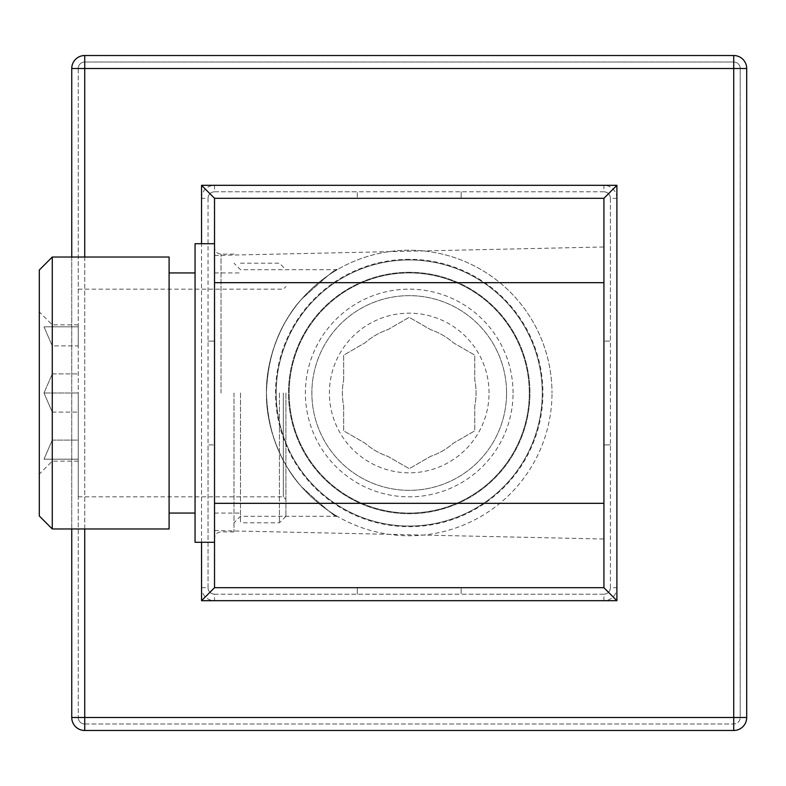 <?xml version="1.0" encoding="UTF-8"?>
<svg xmlns="http://www.w3.org/2000/svg" width="786" height="786" viewBox="0 0 786 786"><rect width="100%" height="100%" fill="white"/><g stroke="black" fill="none" stroke-linecap="round" stroke-linejoin="round"><path stroke-width="0.59" stroke-dasharray="3.93 2.95" d="M214.529 198.298L214.529 587.702L603.923 587.702L603.923 198.298L214.529 198.298L214.529 587.702L603.923 587.702L603.923 198.298L603.923 587.702L214.529 587.702L214.529 198.298L603.923 198.298L214.529 198.298M409.221 259.311A133.689 133.689 0 0 0 275.532 393A133.689 133.689 0 0 0 409.221 526.689A133.689 133.689 0 0 0 542.92 393A133.689 133.689 0 0 0 409.221 259.311M214.529 503.325L214.529 530.53L214.529 503.325L603.923 503.325L603.923 539.019L603.923 503.325M214.529 282.675L214.529 255.47L214.529 282.675L603.923 282.675L603.923 246.981L603.923 282.675M214.529 393L214.529 243.729L214.529 393M234.002 393L234.002 531.886L234.002 393M240.487 393L240.487 522.798L240.487 393M266.444 393C267.545 425.187 276.102 452.422 292.127 474.685C309.203 500.083 335.966 515.881 336.87 516.088C338.029 519.232 326.239 509.436 301.49 486.701C282.911 467.061 265.737 428.753 266.444 393C267.545 425.187 276.102 452.422 292.127 474.685C309.203 500.083 335.966 515.881 336.87 516.088C338.029 519.232 326.239 509.436 301.49 486.701C282.911 467.061 265.737 428.753 266.444 393C267.535 360.853 276.083 333.637 292.097 311.344C309.212 285.898 335.995 270.099 336.88 269.912C338.029 266.759 326.229 276.574 301.46 299.338C282.852 319.047 265.747 357.286 266.444 393C267.535 360.853 276.083 333.637 292.097 311.344C309.212 285.898 335.995 270.099 336.88 269.912C338.029 266.759 326.229 276.574 301.46 299.338C282.852 319.047 265.747 357.286 266.444 393A142.777 142.777 0 0 1 409.221 250.223A142.777 142.777 0 0 1 551.998 393A142.777 142.777 0 0 0 409.221 250.223A142.777 142.777 0 0 0 266.444 393A142.777 142.777 0 0 0 409.221 535.777A142.777 142.777 0 0 0 551.998 393A142.777 142.777 0 0 1 409.221 535.777A142.777 142.777 0 0 1 266.444 393M409.221 272.29A120.71 120.71 0 0 0 288.511 393A120.71 120.71 0 0 0 409.221 513.71A120.71 120.71 0 0 0 529.941 393A120.71 120.71 0 0 0 409.221 272.29A120.71 120.71 0 0 0 288.511 393A120.71 120.71 0 0 0 409.221 513.71A120.71 120.71 0 0 0 529.941 393A120.71 120.71 0 0 0 409.221 272.29M39.3 270.02L39.3 515.98M39.3 393L39.3 474.125L39.3 393M43.987 459.201L52.279 459.201L52.279 461.146L52.279 459.201L43.987 459.201L52.279 440.101L52.279 412.09L43.987 393L52.279 412.09L52.279 440.101L43.987 459.201L78.236 459.201L43.987 459.201M52.279 459.201L78.236 459.201L78.236 461.146L78.236 440.101L78.236 459.201L52.279 459.201M52.279 440.101L78.236 440.101L78.236 393L43.987 393L52.279 373.91L43.987 393L78.236 393L78.236 440.101L52.279 440.101M52.279 412.09L78.236 412.09L52.279 412.09M78.236 393L78.236 496.84L78.236 393M78.236 345.899L78.236 324.854L78.236 345.899L52.279 345.899L52.279 373.91L78.236 373.91L52.279 373.91L52.279 345.899L43.987 326.799L52.279 345.899L78.236 345.899M283.324 393L283.324 496.84L283.324 393M285.917 393L285.917 516.304L285.917 393M279.423 393L279.423 522.798L279.423 393M195.056 542.271L195.056 243.729M169.098 257.032L169.098 528.968M52.279 257.032L52.279 528.968M78.236 326.799L43.987 326.799L52.279 326.799L52.279 324.854L52.279 326.799L43.987 326.799L78.236 326.799M529.292 393A120.062 120.062 0 0 0 409.221 272.939A120.062 120.062 0 0 0 289.16 393A120.062 120.062 0 0 0 409.221 513.062A120.062 120.062 0 0 0 529.292 393A120.062 120.062 0 0 0 409.221 272.939A120.062 120.062 0 0 0 289.16 393A120.062 120.062 0 0 0 409.221 513.062A120.062 120.062 0 0 0 529.292 393M513.062 393A103.84 103.84 0 0 0 409.221 289.16A103.84 103.84 0 0 0 305.39 393A103.84 103.84 0 0 0 409.221 496.84A103.84 103.84 0 0 0 513.062 393M542.271 393A133.04 133.04 0 0 0 409.221 259.96A133.04 133.04 0 0 0 276.181 393A133.04 133.04 0 0 0 409.221 526.04A133.04 133.04 0 0 0 542.271 393A133.04 133.04 0 0 0 409.221 259.96A133.04 133.04 0 0 0 276.181 393A133.04 133.04 0 0 0 409.221 526.04A133.04 133.04 0 0 0 542.271 393M489.049 393A79.828 79.828 0 0 0 409.221 313.172A79.828 79.828 0 0 0 329.403 393A79.828 79.828 0 0 0 409.221 472.828A79.828 79.828 0 0 0 489.049 393M343.679 379.893L343.679 355.154L365.097 342.784A66.849 66.849 0 0 1 387.803 329.678L409.221 317.308L430.649 329.678A66.849 66.849 0 0 1 453.355 342.784L474.773 355.154L474.773 379.893A66.849 66.849 0 0 1 474.773 406.107L474.773 430.846L453.355 443.216A66.849 66.849 0 0 1 430.649 456.322L409.221 468.692L387.803 456.322A66.849 66.849 0 0 1 365.097 443.216L343.679 430.846L343.679 406.107A66.849 66.849 0 0 1 343.679 379.893A66.849 66.849 0 0 0 343.679 406.107L343.679 430.846L365.097 443.216A66.849 66.849 0 0 0 387.803 456.322L409.221 468.692L430.649 456.322A66.849 66.849 0 0 0 453.355 443.216L474.773 430.846L474.773 406.107A66.849 66.849 0 0 0 474.773 379.893L474.773 355.154L453.355 342.784A66.849 66.849 0 0 0 430.649 329.678L409.221 317.308L387.803 329.678A66.849 66.849 0 0 0 365.097 342.784L343.679 355.154L343.679 379.893M506.577 393A97.346 97.346 0 0 0 409.221 295.654A97.346 97.346 0 0 0 311.875 393A97.346 97.346 0 0 0 409.221 490.346A97.346 97.346 0 0 0 506.577 393A97.346 97.346 0 0 1 409.221 490.346A97.346 97.346 0 0 1 311.875 393A97.346 97.346 0 0 1 409.221 295.654A97.346 97.346 0 0 1 506.577 393M603.923 600.681L603.923 594.187L214.529 594.187A6.494 6.494 0 0 1 208.035 587.702L208.035 444.915L214.529 444.915L208.035 444.915L208.035 198.298A6.494 6.494 0 0 1 214.529 191.813L357.306 191.813L357.306 198.298L357.306 191.813L603.923 191.813A6.494 6.494 0 0 1 610.408 198.298L610.408 341.085L603.923 341.085L610.408 341.085L610.408 587.702A6.494 6.494 0 0 1 603.923 594.187L461.146 594.187L461.146 587.702L461.146 594.187L214.529 594.187L214.529 600.681A12.979 12.979 0 0 1 201.55 587.702L201.55 198.298A12.979 12.979 0 0 1 214.529 185.319L603.923 185.319A12.979 12.979 0 0 1 616.902 198.298L616.902 587.702A12.979 12.979 0 0 1 603.923 600.681L214.529 600.681M357.306 594.187L357.306 587.702L357.306 594.187M461.146 191.813L461.146 198.298L461.146 191.813M208.035 341.085L214.529 341.085L208.035 341.085M610.408 444.915L603.923 444.915L610.408 444.915M201.55 587.702L208.035 587.702L208.035 198.298L201.55 198.298M214.529 185.319L214.529 191.813L603.923 191.813L603.923 185.319M616.902 198.298L610.408 198.298L610.408 587.702L616.902 587.702M733.721 723.985L733.721 68.5L84.731 68.5L84.731 723.985L733.721 723.985A6.494 6.494 0 0 0 740.206 717.5A6.494 6.494 0 0 1 733.721 723.985L84.731 723.985A6.494 6.494 0 0 1 78.236 717.5L740.206 717.5L740.206 68.5A6.494 6.494 0 0 0 733.721 62.015L84.731 62.015L733.721 62.015A6.494 6.494 0 0 1 740.206 68.5L740.206 717.5M84.731 62.015L84.731 68.5L78.236 68.5L78.236 717.5L78.236 68.5A6.494 6.494 0 0 1 84.731 62.015A6.494 6.494 0 0 0 78.236 68.5M740.206 68.5L733.721 68.5L733.721 62.015M733.721 730.479L84.731 730.479A12.979 12.979 0 0 1 71.752 717.5L71.752 68.5A12.979 12.979 0 0 1 84.731 55.521L733.721 55.521A12.979 12.979 0 0 1 746.7 68.5L746.7 717.5A12.979 12.979 0 0 1 733.721 730.479M78.236 717.5A6.494 6.494 0 0 0 84.731 723.985M71.752 257.032L71.752 528.968M610.408 198.298A6.494 6.494 0 0 0 603.923 191.813A6.494 6.494 0 0 1 610.408 198.298M214.529 191.813A6.494 6.494 0 0 0 208.035 198.298A6.494 6.494 0 0 1 214.529 191.813M208.035 587.702A6.494 6.494 0 0 0 214.529 594.187A6.494 6.494 0 0 1 208.035 587.702M603.923 594.187A6.494 6.494 0 0 0 610.408 587.702A6.494 6.494 0 0 1 603.923 594.187M221.013 393L221.013 254.114L221.013 393M84.731 257.032L84.731 528.968M201.55 542.271L201.55 243.729M214.529 530.53L603.923 539.019M214.529 255.47L603.923 246.981M234.002 254.114L221.013 254.114C217.074 253.731 214.912 251.569 214.529 247.629M234.002 531.886L221.013 531.886C217.074 532.269 214.912 534.431 214.529 538.371M337.253 269.696L240.487 269.696L234.002 263.202M337.253 516.304L240.487 516.304L234.002 522.798M78.236 461.146L52.279 461.146L39.3 474.125M78.236 496.84L283.324 496.84L285.917 499.434M285.917 516.304L279.423 522.798L240.487 522.798M240.487 263.202L279.423 263.202L285.917 269.696M214.529 513.062L240.487 513.062M214.529 272.939L240.487 272.939M78.236 289.16L283.324 289.16L285.917 286.566M78.236 324.854L52.279 324.854L39.3 311.875"/><path stroke-width="1.18" d="M214.529 503.325L214.529 587.702L603.923 587.702L603.923 503.325L214.529 503.325L214.529 282.675L603.923 282.675L603.923 198.298L214.529 198.298L214.529 282.675M603.923 282.675L603.923 503.325M52.279 528.968L39.3 515.98L39.3 270.02L52.279 257.032L169.098 257.032L169.098 528.968L52.279 528.968L52.279 257.032M214.529 243.729L195.056 243.729L195.056 542.271L214.529 542.271M603.923 587.702L616.902 600.681L201.55 600.681L201.55 542.271M603.923 198.298L616.902 185.319L616.902 600.681M214.529 587.702L201.55 600.681M214.529 198.298L201.55 185.319L616.902 185.319M71.752 528.968L71.752 717.5A12.979 12.979 0 0 0 84.731 730.479L733.721 730.479A12.979 12.979 0 0 0 746.7 717.5L746.7 68.5A12.979 12.979 0 0 0 733.721 55.521L84.731 55.521A12.979 12.979 0 0 0 71.752 68.5L71.752 257.032M84.731 528.968L84.731 717.5L71.752 717.5A12.979 12.979 0 0 0 84.731 730.479L84.731 717.5L733.721 717.5L733.721 730.479M746.7 717.5L733.721 717.5L733.721 68.5L746.7 68.5A12.979 12.979 0 0 0 733.721 55.521L733.721 68.5L84.731 68.5L84.731 55.521A12.979 12.979 0 0 0 71.752 68.5L84.731 68.5L84.731 257.032M201.55 243.729L201.55 185.319M169.098 513.062L195.056 513.062M169.098 272.939L195.056 272.939"/></g></svg>
